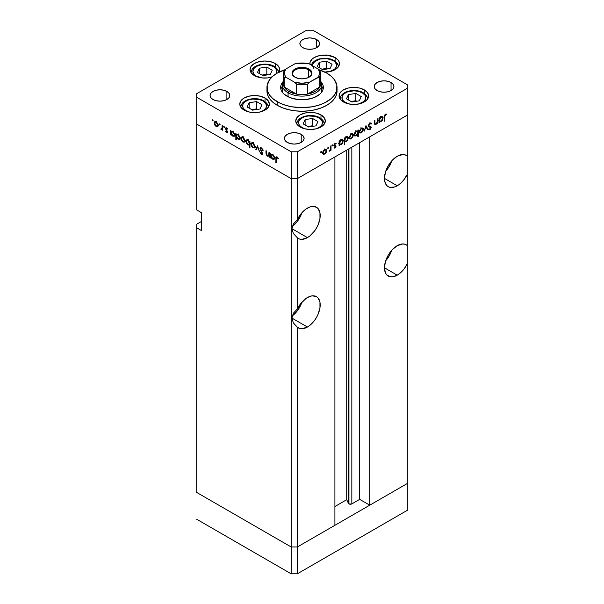 <?xml version="1.0" encoding="UTF-8"?>
<svg xmlns="http://www.w3.org/2000/svg" width="604" height="604" viewBox="0 0 604 604"><rect width="100%" height="100%" fill="white"/><g stroke="black" fill="none" stroke-linecap="round" stroke-linejoin="round"><path stroke-width="0.91" d="M407.307 483.502L297.357 546.975L291.158 546.975L196.693 492.441L196.693 224.212L201.343 221.532L196.693 224.212L196.693 492.441L291.158 546.975L196.693 492.441L291.158 546.975L291.158 573.8L196.693 519.259L291.158 573.8L291.158 178.618L196.693 124.077L196.693 209.913L196.693 124.077L291.158 178.618L196.693 124.077L291.158 178.618L291.158 546.975L297.357 546.975L291.158 546.975L297.357 546.975L297.357 573.8L291.158 573.8L297.357 573.8L297.357 327.179L299.38 328.387L301.819 328.772L307.421 327.036L291.936 318.089L293.325 313.287L297.357 309.006L297.357 237.772L299.38 238.98L301.819 239.365L307.421 237.629L291.936 228.682L293.325 223.88L297.357 219.599L297.357 178.618L291.158 178.618L291.158 151.793L196.693 97.252L196.693 124.077L196.693 97.252L291.158 151.793L297.357 151.793L297.357 178.618L334.91 156.934L297.357 178.618L291.158 178.618L297.357 178.618L407.307 115.138L407.307 174.292A18.067 10.434 -60 0 1 397.236 185.768L384.461 178.391L384.71 181.132L386.613 185.345L388.206 186.666L390.139 187.383L394.744 186.923L398.685 184.839L401.501 182.461L404.099 179.501L407.307 174.292L407.307 263.699A18.067 10.434 -60 0 1 397.236 275.175L384.461 267.798L385.435 272.887L386.613 274.752L390.139 276.791L392.351 276.874L397.236 275.175L400.112 273.144L404.099 268.908L407.307 263.699L407.307 483.502L297.357 546.975L297.357 327.179L293.325 322.898L291.936 318.089L307.421 327.036L309.912 325.314L314.518 320.452L316.451 317.5L318.044 314.344L319.954 307.927L319.954 302.166L318.044 297.953L316.451 296.632A18.067 10.434 -60 0 1 319.222 311.113A18.067 10.434 -60 0 1 307.421 327.036A18.067 10.434 -60 0 1 298.384 327.927A18.067 10.434 -60 0 1 297.357 327.179L293.325 322.898L291.936 318.089L293.325 313.287L297.357 309.006L297.357 237.772L293.325 233.491L291.936 228.682L307.421 237.629L309.912 235.9L314.518 231.038L316.451 228.086L318.044 224.937L319.954 218.52L319.954 212.759L318.044 208.546L316.451 207.225A18.067 10.434 -60 0 1 319.222 221.706A18.067 10.434 -60 0 1 307.421 237.629A18.067 10.434 -60 0 1 298.384 238.52A18.067 10.434 -60 0 1 297.357 237.772L293.325 233.491L291.936 228.682L293.325 223.88L297.357 219.599L297.357 178.618L407.307 115.138L369.754 136.821L407.307 115.138L407.307 88.312L297.357 151.793L407.307 88.312L407.307 84.741L312.842 30.2L407.307 84.741L407.307 156.119L405.276 154.911L402.838 154.526L397.236 156.262A18.067 10.434 -60 0 1 406.273 155.371A18.067 10.434 -60 0 1 407.307 156.119L407.307 245.526L405.276 244.318L402.838 243.933L397.236 245.669A18.067 10.434 -60 0 1 406.273 244.779A18.067 10.434 -60 0 1 407.307 245.526L407.307 510.32L297.357 573.8L407.307 510.32L407.307 483.502L369.754 505.178L369.754 136.821L369.754 505.178L359.682 499.372L351.528 504.046L348.946 503.895L348.946 148.826L348.946 503.895L348.417 503.366A2.046 1.178 0 0 0 348.946 503.895A2.046 1.178 0 0 0 351.838 503.895L351.838 147.157L351.838 503.895L359.682 499.372L359.682 142.627L359.682 499.372L369.754 505.178L407.307 483.502M385.707 171.317A18.067 10.434 120 0 0 391.732 160.883L389.24 166.394L385.707 171.317M385.707 260.724A18.067 10.434 120 0 0 391.732 250.29L389.24 255.809L385.707 260.724M292.193 316.005A18.067 10.434 120 0 0 301.917 302.151L297.485 310.615L292.193 316.005M307.421 297.53A18.067 10.434 -60 0 1 316.451 296.632L312.306 295.832L309.912 296.375L305.971 298.459L300.558 303.797L297.357 309.006A18.067 10.434 -60 0 1 307.421 297.53M292.193 226.598A18.067 10.434 120 0 0 301.917 212.736L297.485 221.207L292.193 226.598M307.421 208.123A18.067 10.434 -60 0 1 316.451 207.225L312.306 206.425L309.912 206.968L305.971 209.052L301.819 212.842L297.357 219.599A18.067 10.434 -60 0 1 307.421 208.123M348.417 149.135L348.417 503.366L346.719 499.704L334.91 506.522L346.719 499.704L346.719 150.117L346.719 499.704L348.417 503.366L348.417 149.135M397.236 245.669L392.351 249.618L388.206 255.213L385.435 261.592L384.461 267.798L397.236 275.175A18.067 10.434 -60 0 1 388.206 276.073A18.067 10.434 -60 0 1 385.435 261.592A18.067 10.434 -60 0 1 397.236 245.669M397.236 156.262L392.351 160.211L388.206 165.798L385.435 172.185L384.461 178.391L397.236 185.768A18.067 10.434 -60 0 1 388.206 186.666A18.067 10.434 -60 0 1 385.435 172.185A18.067 10.434 -60 0 1 397.236 156.262M359.848 133.023L361.358 132.91L360.747 132.555L362.468 131.166L362.808 128.999L363.404 129.347L362.226 128.524L361.358 128.735L360.248 129.883L359.795 131.423L359.35 131.174L359.795 131.423L361.358 128.735L360.913 128.478L362.468 128.607L362.921 129.618L361.358 132.344L360.256 132.45L359.795 131.423L360.052 132.284L361.358 132.91L359.848 133.023L359.463 130.713L361.358 128.176L362.143 127.882L363.253 128.524L362.868 131.279L361.358 132.91L362.868 131.279L362.513 131.076L362.868 131.279L363.404 129.347L362.785 127.995L361.358 128.176L359.304 131.71L359.931 133.069M334.91 525.299L297.357 546.975L334.91 525.299L334.91 156.934L334.91 525.299M201.343 230.471L196.693 227.791L201.343 230.471L201.343 212.593L201.343 230.471M196.693 209.913L201.343 212.593L196.693 209.913M319.81 80.717A18.618 10.751 180 0 1 319.81 86.976A18.618 10.751 180 0 1 307.421 94.126A18.618 10.751 180 0 1 296.579 94.126A18.618 10.751 180 0 1 288.84 91.446L288.063 92.782A19.713 11.378 180 0 1 282.287 84.741L282.43 92.352A19.713 11.378 180 0 1 282.287 91L282.672 88.773M286.9 96.134A21.351 12.329 180 0 1 280.649 87.421A21.351 12.329 180 0 1 282.921 81.887L281.056 85.013L280.649 87.421L281.056 89.822L282.272 92.14L284.242 94.269L290.139 97.674L297.832 99.509L306.168 99.509L313.861 97.674L319.758 94.269L321.728 92.14L322.944 89.822L323.351 87.421A21.351 12.329 180 0 1 310.169 98.807A21.351 12.329 180 0 1 286.9 96.134M277.221 105.3A35.04 20.234 0 0 0 315.409 109.686A35.04 20.234 0 0 0 337.04 91L336.368 94.941L334.374 98.739L331.135 102.235L326.779 105.3L321.464 107.814L315.409 109.686L308.833 110.842L302 111.227L295.167 110.842L288.591 109.686L282.536 107.814L277.221 105.3L272.865 102.235L269.626 98.739L267.632 94.941L266.96 91A35.04 20.234 0 0 0 277.221 105.3L277.221 101.729L277.221 105.3M319.123 69.77A35.04 20.234 180 0 1 326.779 73.114A35.04 20.234 180 0 1 337.04 87.421A35.04 20.234 180 0 1 315.409 106.108A35.04 20.234 180 0 1 277.221 101.729A35.04 20.234 180 0 1 266.96 87.421A35.04 20.234 180 0 1 284.877 69.77M364.318 89.89L364.318 93.492L364.318 89.89L367.519 92.654L368.644 95.923L367.519 99.192L364.318 101.955L359.523 103.805L353.861 104.454L348.206 103.805L343.412 101.955A14.783 8.532 180 0 1 339.078 95.923A14.783 8.532 180 0 1 348.206 88.041A14.783 8.532 180 0 1 364.318 89.89A14.783 8.532 180 0 1 368.644 95.923A14.783 8.532 180 0 1 359.523 103.805A14.783 8.532 180 0 1 343.412 101.955L340.203 99.192L339.078 95.923L340.203 92.654L343.412 89.89L348.206 88.041L353.861 87.384L359.523 88.041L364.318 89.89M320.981 114.903L320.981 118.512L320.981 114.903L324.189 117.674L325.314 120.943L324.189 124.205L320.981 126.976L316.186 128.826L310.531 129.475L304.877 128.826L300.075 126.976A14.783 8.532 180 0 1 295.749 120.943A14.783 8.532 180 0 1 304.877 113.054A14.783 8.532 180 0 1 320.981 114.903A14.783 8.532 180 0 1 325.314 120.943A14.783 8.532 180 0 1 316.186 128.826A14.783 8.532 180 0 1 300.075 126.976L296.874 124.205L295.749 120.943L296.874 117.674L300.075 114.903L304.877 113.054L310.531 112.404L316.186 113.054L320.981 114.903M265.02 98.037L265.02 101.646L265.02 98.037L268.229 100.808L269.354 104.077L268.229 107.338L265.02 110.109L260.226 111.959L254.571 112.608L248.916 111.959L244.114 110.109A14.783 8.532 180 0 1 239.788 104.077A14.783 8.532 180 0 1 248.916 96.187A14.783 8.532 180 0 1 265.02 98.037A14.783 8.532 180 0 1 269.354 104.077A14.783 8.532 180 0 1 260.226 111.959A14.783 8.532 180 0 1 244.114 110.109L240.913 107.338L239.788 104.077L240.913 100.808L244.114 98.037L248.916 96.187L254.571 95.538L260.226 96.187L265.02 98.037M278.867 72.223A14.783 8.532 180 0 0 279.614 69.535A14.783 8.532 180 0 0 275.288 63.503L270.494 61.653L264.831 61.004L259.176 61.653L254.382 63.503L251.173 66.274L250.048 69.535L251.173 72.805L254.382 75.575A14.783 8.532 180 0 0 271.943 77.025L267.715 77.908L261.947 77.908L254.382 75.575A14.783 8.532 180 0 1 250.048 69.535A14.783 8.532 180 0 1 259.176 61.653A14.783 8.532 180 0 1 275.288 63.503L275.288 67.112L275.288 63.503L277.123 64.794L279.335 67.874L279.335 71.204L278.489 72.805M324.975 72.148A14.783 8.532 180 0 0 339.433 63.616A14.783 8.532 180 0 0 335.107 57.576L327.534 55.243L318.995 55.727L314.201 57.576L312.359 58.875L310.154 61.948L309.912 64.273A14.783 8.532 180 0 1 309.867 63.616A14.783 8.532 180 0 1 318.995 55.727A14.783 8.532 180 0 1 335.107 57.576L335.107 61.185L335.107 57.576L338.308 60.347L339.154 61.948L339.154 65.277L338.308 66.878L336.941 68.358L332.864 70.713L324.65 72.148M226.893 91.446L226.893 99.494L223.699 100.725L219.924 101.155L216.157 100.725L212.955 99.494A9.853 5.693 180 0 1 210.071 95.47A9.853 5.693 180 0 1 216.157 90.207A9.853 5.693 180 0 1 226.893 91.446L229.029 93.288L229.777 95.47L229.029 97.644L226.893 99.494L226.893 91.446A9.853 5.693 180 0 1 229.777 95.47A9.853 5.693 180 0 1 223.699 100.725A9.853 5.693 180 0 1 212.955 99.494L210.819 97.644L210.071 95.47L210.819 93.288L212.955 91.446L216.157 90.207L219.924 89.777L223.699 90.207L226.893 91.446M391.045 82.506L391.045 90.547L387.844 91.785L384.076 92.216L380.301 91.785L377.107 90.547A9.853 5.693 180 0 1 374.223 86.523A9.853 5.693 180 0 1 380.301 81.268A9.853 5.693 180 0 1 391.045 82.506L393.181 84.349L393.929 86.523L393.181 88.705L391.045 90.547L391.045 82.506A9.853 5.693 180 0 1 393.929 86.523A9.853 5.693 180 0 1 387.844 91.785A9.853 5.693 180 0 1 377.107 90.547L374.971 88.705L374.223 86.523L374.971 84.349L377.107 82.506L380.301 81.268L384.076 80.838L387.844 81.268L391.045 82.506M301.222 134.36L301.222 142.408L298.029 143.639L294.254 144.069L290.486 143.639L287.285 142.408A9.853 5.693 180 0 1 284.401 138.384A9.853 5.693 180 0 1 290.486 133.129A9.853 5.693 180 0 1 301.222 134.36L303.359 136.202L304.114 138.384L303.359 140.558L301.222 142.408L301.222 134.36A9.853 5.693 180 0 1 304.114 138.384A9.853 5.693 180 0 1 298.029 143.639A9.853 5.693 180 0 1 287.285 142.408L285.148 140.558L284.401 138.384L285.148 136.202L287.285 134.36L290.486 133.129L294.254 132.691L298.029 133.129L301.222 134.36M316.715 39.585L316.715 47.633L313.514 48.871L309.746 49.301L305.971 48.871L302.778 47.633A9.853 5.693 180 0 1 299.886 43.609A9.853 5.693 180 0 1 305.971 38.354A9.853 5.693 180 0 1 316.715 39.585L318.852 41.434L319.599 43.609L318.852 45.791L316.715 47.633L316.715 39.585A9.853 5.693 180 0 1 319.599 43.609A9.853 5.693 180 0 1 313.514 48.871A9.853 5.693 180 0 1 302.778 47.633L300.641 45.791L299.886 43.609L300.641 41.434L302.778 39.585L305.971 38.354L309.746 37.924L313.514 38.354L316.715 39.585M268.901 155.236L267.549 155.666L266.53 154.179L266.47 150.955L265.987 150.668L265.987 153.008L266.47 152.721L265.987 153.008L267.466 156.179L269.459 155.862L268.976 156.142L269.459 157.251L269.459 152.676L268.976 152.397L269.459 152.676L269.459 157.251L268.976 156.142L267.066 155.892L266.062 154.073L265.987 150.668L266.47 150.955L267.036 155.251L268.123 155.855L268.825 155.439L268.976 152.397L268.546 155.741L270.094 154.85M260.498 149.045L262.045 148.312L261.555 148.599L263.208 150.275L261.555 147.95L260.445 147.837L260.007 148.75L261.472 147.905L260.014 148.584L260.483 147.814L261.26 147.814L262.921 149.581L263.208 150.275L262.748 150.328L261.555 148.599L260.83 148.456L260.498 149.045L262.68 152.986L262.634 154.526L261.298 154.367L260.082 152.623L260.52 152.487L261.721 153.975L262.37 153.567L260.007 148.75L262.37 153.567L261.577 153.899L260.52 152.487L260.082 152.623L261.524 154.511L262.498 154.632L262.861 153.824L260.498 149.045L261.615 147.988M257.576 145.813L259.456 151.476L257.614 147.082L256.3 149.649L255.771 149.347L257.576 145.813L255.771 149.347L256.3 149.649L257.614 147.082L259.456 151.476L257.576 145.813M255.009 146.606L254.148 148.063L252.132 147.142L251.045 145.194L251.249 143.118L251.981 142.763L253.159 143.193L254.858 145.609L255.009 146.606L252.955 143.065L251.528 142.891L250.909 144.235L251.453 146.176L252.955 147.799L254.465 147.912L255.009 146.606M244.93 140.785L244.076 142.242L242.461 141.698L240.966 139.373L241.17 137.304L242.876 137.251L244.59 139.275L244.93 140.785L242.876 137.251L241.449 137.078L240.83 138.422L241.373 140.362L242.876 141.985L244.386 142.099L244.93 140.785M231.173 134.299L231.173 135.145L230.683 134.866L230.683 130.29L231.173 131.362L232.329 131.211L233.582 132.057L234.82 134.511L234.239 136.308L232.087 135.628L231.173 134.299L232.774 136.149L234.269 136.293L234.858 134.994L232.789 131.423L231.173 131.362L230.683 130.29L230.683 134.866L231.173 135.145L231.173 134.299M212.653 119.796L212.97 120.876L212.238 120.279L212.653 119.796L212.2 120.06L212.653 120.845L213.106 120.581L212.653 120.845L213.106 120.581L212.653 119.796L212.2 120.06M218.248 125.383L217.387 126.84L215.371 125.919L214.284 123.971L214.488 121.895L215.22 121.54L216.398 121.97L218.097 124.386L218.248 125.383L216.194 121.842L214.767 121.668L214.148 123.02L214.692 124.953L216.194 126.576L217.704 126.689L218.248 125.383M219.675 123.85L219.992 124.93L219.252 124.333L219.675 123.85L219.222 124.114L219.675 124.892L220.12 124.635L219.675 124.892L220.12 124.635L219.675 123.85L219.222 124.114M222.136 125.353L222.627 125.64L222.627 130.207L222.136 129.256L221.472 129.566L220.747 129.052L222.008 128.561L222.136 125.353L222.053 128.41L220.747 129.052L222.136 129.256L222.627 130.207L222.627 125.64L222.136 125.353M224.046 126.379L224.371 127.452L223.631 126.855L224.046 126.379L223.601 126.636L224.046 127.421L224.499 127.157L224.046 127.421L224.499 127.157L224.046 126.379L223.601 126.636M226.628 132.601L227.625 131.982L226.825 132.699L225.617 131.362L227.134 131.831L225.586 128.962L225.624 128.101L226.258 127.746L227.836 129.188L226.47 128.388L226.032 128.75L227.625 131.982L226.032 128.818L226.727 128.486L227.836 129.188L226.704 127.912L225.541 128.561L227.142 131.717L226.628 132.042L225.617 131.362L226.628 132.601L227.625 132.027L226.628 132.601L227.323 132.684M236.315 137.229L236.315 139.962L235.824 139.675L235.824 133.257L236.315 134.33L237.47 134.179L238.723 135.024L239.962 137.478L239.841 138.784L239.063 139.396L237.01 138.346L236.315 137.229L237.916 139.116L239.411 139.267L239.999 137.969L237.931 134.39L236.315 134.33L235.824 133.257L235.824 139.675L236.315 139.962L236.315 137.229M249.444 141.97L249.444 141.125L249.935 141.404L249.935 147.821L249.444 147.542L249.444 144.869L248.297 145.051L247.036 144.213L245.775 141.51L246.009 140.294L246.832 139.826L249.135 141.389L247.844 140.12L246.357 139.969L245.768 141.276L247.829 144.847L249.444 144.869L249.444 147.542L249.935 147.821L249.935 141.404L249.444 141.125L249.444 141.97L249.935 141.691L249.444 141.97M271.06 157.327L271.06 158.173L270.569 157.893L270.569 153.318L271.06 154.39L272.215 154.239L273.469 155.085L274.707 157.538L274.125 159.343L271.974 158.656L271.06 157.327L272.661 159.177L274.148 159.32L274.744 158.022L272.676 154.45L271.06 154.39L270.569 153.318L270.569 157.893L271.06 158.173L271.06 157.327M277.093 157.561L276.368 157.984L276.338 162.906L275.854 162.627L275.922 157.312L276.949 156.851L278.421 158.414L278.134 158.731L277.093 157.561L278.134 158.731L278.421 158.414L277.115 156.934L276.232 156.814L275.854 162.627L276.338 162.906L276.338 158.746L277.576 157.282L276.594 157.516L277.342 157.085M377.372 119.003L377.862 118.724L377.862 123.299L377.372 123.578L377.372 122.755L376.088 124.386L374.85 124.658L374.389 120.732L374.873 120.453L374.978 123.775L375.952 123.918L377.266 122.076L377.372 119.003L377.296 121.933L375.952 123.918L374.933 123.609L374.873 120.453L374.389 120.732L374.389 123.065L374.835 124.65L375.869 124.53L377.372 122.755L377.372 123.578L377.862 123.299L377.862 118.724L377.372 119.003M368.523 125.481L371.256 127.497L370.954 126.719L368.417 125.557L369.089 125.942L368.47 125.194L368.901 125.443L369.958 123.767L369.474 123.488L371.15 124.122L371.603 123.541L369.958 123.125L368.41 125.715L368.712 124.545L370.358 122.952L371.603 123.541L371.15 124.122L369.958 123.767L368.984 124.953L369.089 125.942L371.241 127.248L370.056 129.641L368.478 129.498L368.923 128.863L370.267 128.841L370.75 127.587L368.833 126.644L368.41 125.715L368.961 126.727L370.773 127.799L369.98 129.052L368.923 128.863L368.478 129.498L368.863 129.807M365.979 125.587L367.851 129.075L367.33 129.377L366.016 126.81L364.174 131.204L365.979 125.587L364.174 131.204L366.016 126.81L367.33 129.377L367.851 129.075L365.979 125.587M349.776 138.837L351.279 138.724L350.667 138.376L351.279 138.724L352.789 137.093L353.332 135.16L352.728 134.813L353.325 135.387L352.638 137.357L350.456 139.018L349.542 138.618L349.233 137.531L350.494 134.609L351.679 133.794L352.736 133.824L353.332 135.16L352.713 133.816L351.279 133.99L349.233 137.531L349.852 138.89M339.576 144.56L341.177 144.56L340.596 144.22L341.177 144.56L343.253 141.004L342.634 140.641L343.253 141.004L342.657 139.667L341.192 139.818L339.576 141.623L339.086 141.344L339.576 141.623L339.576 140.83L339.086 141.109L339.086 145.685L339.576 145.405L339.086 144.273L339.576 144.56L339.086 145.685L339.086 141.109L339.576 140.83L339.576 141.623L341.985 139.532L343.223 140.558L342.325 143.51L340.943 144.681L339.803 144.741M321.124 151.4L321.547 151.883L320.807 152.48L320.951 151.544L320.671 152.185L321.124 152.442L321.577 151.664L321.124 151.4L321.577 151.664M323.163 154.209L324.665 154.088L324.054 153.741L324.665 154.088L326.175 152.465L326.719 150.524L326.115 150.177L326.719 150.524L326.583 151.476L325.088 153.801L323.472 154.352L322.619 152.895L323.216 150.872L324.665 149.354L326.122 149.196L326.719 150.524L326.1 149.18L324.665 149.354L322.619 152.895L323.238 154.254M328.146 147.346L328.561 147.829L327.821 148.425L327.972 147.489L327.693 148.131L328.146 148.395L328.591 147.61L328.146 147.346L328.591 147.61M330.539 146.047L331.03 145.768L331.03 150.336L330.539 150.623L330.539 149.943L329.15 151.347L330.411 149.399L330.539 146.047L330.456 149.203L329.15 151.347L330.539 149.943L330.539 150.623L331.03 150.336L331.03 145.768L330.539 146.047M332.449 144.862L332.872 145.345L332.132 145.934L332.276 144.998L331.996 145.647L332.449 145.904L332.902 145.126L332.449 144.862L332.902 145.126M334.299 144.839L336.028 146.327L335.326 147.889L334.012 148.04L335.545 146.636L334.133 145.919L333.967 145.051L334.88 143.48L336.134 143.216L334.427 145.013L336.028 146.327L334.427 145.013L336.126 143.216M344.718 141.547L346.318 141.593L345.737 141.253L346.318 141.593L348.395 138.037L347.776 137.674L348.395 138.037L347.798 136.7L346.334 136.844L344.718 138.656L344.227 138.369L344.718 138.656L344.718 137.863L344.227 138.142L344.227 144.56L344.718 144.28L344.718 141.547L344.227 141.268L344.718 141.547L344.718 144.28L344.227 144.56L344.227 138.142L344.718 137.863L344.718 138.656L347.126 136.564L348.365 137.591L347.466 140.536L346.084 141.713L344.959 141.744M357.847 131.128L356.247 131.121L354.163 134.684L354.767 136.013L356.232 135.862L355.62 135.515L356.232 135.862L357.538 133.846L357.847 136.7L358.338 136.413L357.847 136.134L358.338 136.413L358.338 129.996L357.847 131.128L357.372 130.849L357.847 131.128L358.338 129.996L358.338 136.413L357.847 136.7L357.847 134.02L356.232 135.862L354.51 135.809L354.178 134.443L354.782 132.653L356.247 131.121L357.621 130.947M379.455 121.532L381.064 121.532L380.482 121.193L381.064 121.532L383.14 117.976L382.521 117.614L383.14 117.976L382.543 116.64L381.079 116.791L379.455 118.595L378.972 118.308L379.455 118.595L379.455 117.803L378.972 118.082L378.972 122.657L379.455 122.378L378.972 121.245L379.455 121.532L378.972 122.657L378.972 118.082L379.455 117.803L379.455 118.595L381.871 116.504L383.11 117.531L382.211 120.475L380.83 121.653L379.69 121.714M385.488 114.798L384.786 115.915L384.74 121.011L384.257 121.291L384.431 115.477L385.518 114.141L386.824 114.111L386.537 114.76L385.488 114.798L386.537 114.76L386.824 114.111L385.518 114.141L384.257 117.063L384.257 121.291L384.74 121.011L384.74 116.851L384.265 116.572L384.74 116.851L385.488 114.798L385.02 114.526L385.488 114.798M196.693 93.68L306.643 30.2L196.693 93.68L196.693 97.252L196.693 93.68M312.842 30.2L306.643 30.2L312.842 30.2M297.357 151.793L291.158 151.793L291.158 178.618L297.357 178.618L297.357 151.793M285.481 69.581L277.221 73.114L272.865 76.18L269.626 79.675L267.127 85.436L267.632 91.37L269.626 95.16L272.865 98.663L279.773 103.058L285.481 105.262L291.83 106.78L302 107.648L312.17 106.78L318.519 105.262L324.227 103.058L331.135 98.663L334.374 95.16L336.368 91.37L336.873 85.436L334.374 79.675L331.135 76.18L326.779 73.114L318.519 69.581M321.079 81.887L322.944 85.013L323.351 87.421A21.351 12.329 180 0 0 321.079 81.887M323.125 89.211A21.351 12.329 0 0 0 321.577 86.07M322.944 88.592L321.728 86.281M282.272 86.281L281.056 88.592M321.328 88.773L321.57 92.352A19.713 11.378 180 0 0 321.713 91L321.713 84.741A19.713 11.378 180 0 1 309.542 95.251A19.713 11.378 180 0 1 288.063 92.782A19.713 11.378 0 0 0 312.472 94.375A19.713 11.378 0 0 0 320.618 80.996A19.713 11.378 180 0 1 321.713 84.741M320.671 152.185L321.124 152.442M322.294 153.484L323.117 153.197M324.665 153.529L323.563 153.627L322.664 152.351L323.102 152.638L324.665 149.92L324.22 149.656L325.775 149.784L326.228 150.804L324.975 153.318L326.205 151.174L325.541 149.701L324.069 150.388L323.132 152.238L323.457 153.552L324.665 153.529M327.693 148.131L328.146 148.395M330.539 150.056L331.03 150.336L330.539 150.056M331.996 145.647L332.449 145.904M336.239 143.291L335.107 143.329L333.944 145.322L335.545 146.636L334.125 148.108M334.012 148.04L335.031 148.108L334.238 147.648L335.031 148.108L336.028 146.327L334.457 145.738M335.031 147.55L334.457 147.542M335.28 146.221L333.952 145.458M334.133 145.919L335.409 146.296M335.129 143.873L335.915 143.903M334.02 144.779L334.427 145.013L334.02 144.779M333.967 145.028L334.601 145.398M335.847 145.73L334.563 145.375M334.442 145.806L334.473 145.254M339.576 145.405L339.086 145.126L339.576 145.405M341.705 140.105L341.554 139.282M341.169 144.001L340.022 144.13L339.086 142.823L339.576 143.11L341.177 140.385L340.731 140.136L342.302 140.271L342.77 141.276L341.479 143.79L342.74 141.653L342.053 140.181L340.565 140.868L339.69 142.34L339.863 144.009L341.169 144.001M344.718 144.28L344.227 144.001L344.718 144.28M346.847 137.138L346.696 136.308M346.311 141.034L345.163 141.162L344.227 139.856L344.718 140.136L346.318 137.418L345.873 137.161L347.443 137.297L347.912 138.308L346.62 140.823L347.881 138.686L347.194 137.214L345.707 137.901L344.831 139.373L345.005 141.034L346.311 141.034M348.908 138.12L349.731 137.833M351.279 138.165L350.177 138.263L349.278 136.987L349.716 137.274L351.279 134.549L350.833 134.292L352.389 134.42L352.842 135.439L351.588 137.954L352.819 135.809L352.155 134.337L350.682 135.024L349.746 136.874L350.071 138.188L351.279 138.165M353.891 135.258L354.684 134.971M356.254 131.68L357.402 131.559L357.847 132.57L356.247 135.296L355.122 135.417L354.208 134.148L354.654 134.405L356.254 131.68L355.809 131.423L356.254 131.68L354.661 134.216L355.363 135.5L356.654 135.002L357.734 133.341L357.583 131.702L356.254 131.68M358.98 132.306L359.81 132.012M366.885 128.516L367.851 129.075L366.885 128.516M371.603 123.541L371.105 123.012M369.203 122.838L371.15 124.122M368.417 125.587L369.089 125.942M368.478 129.498L369.927 129.724L368.78 129.067L369.927 129.724L371.256 127.497L369.701 126.787M369.98 129.052L368.923 128.863M369.225 126.908L370.773 127.799M370.418 127.202L368.938 126.349M368.576 126.357L369.686 126.999L368.576 126.357M369.686 126.908L369.633 126.138M377.372 123.02L377.862 123.299L377.372 123.02M374.412 123.692L375.869 124.53L374.412 123.692M374.389 122.318L374.873 122.604L374.389 122.318M374.389 123.299L374.933 123.609L374.389 123.299M374.404 123.586L375.19 124.047L374.933 123.609M379.455 122.378L378.972 122.091L379.455 122.378M378.821 120.913L379.516 120.634M381.592 117.078L381.441 116.255M381.056 120.974L379.908 121.102L378.972 119.796L379.455 120.075L381.056 117.357L380.618 117.1L382.181 117.236L382.657 118.248L381.366 120.762L382.626 118.626L381.939 117.153L380.747 117.569L379.576 119.313L379.75 120.981L381.056 120.974M384.257 120.732L384.74 121.011L384.257 120.732M385.495 114.156L386.537 114.76L385.495 114.156M385.239 114.337L385.843 114.684L385.239 114.337M212.653 120.845L213.106 120.581M216.798 126.228L216.194 126.576L217.304 126.115L216.194 126.017L214.631 123.292L215.084 122.28L216.64 122.151L216.194 122.408L217.757 125.096L218.203 124.847L217.304 126.123L217.757 125.27L217.304 123.556L216.043 122.325L214.896 122.438L214.986 124.65L216.798 126.228M214.752 122.665L214.148 123.02L214.752 122.665M217.742 125.685L218.572 125.972M215.847 121.306L215.696 122.121M219.675 124.892L220.12 124.635M222.627 129.649L222.136 129.928L222.627 129.649M222.627 128.977L222.136 129.256L222.627 128.977M221.17 129.452L222.627 128.614L221.17 129.452L222.136 129.256M221.124 128.833L220.747 129.052L221.124 128.833M222.053 128.41L221.268 128.946M222.627 126.613L222.136 126.893L222.627 126.613M224.046 127.421L224.499 127.157M227.142 131.717L226.628 132.042M226.817 130.215L226.44 130.426L226.817 130.215M226.704 127.912L225.881 127.814L225.541 128.561L226.689 127.905M227.149 128.244L226.727 128.486L227.149 128.244M226.032 128.818L226.727 128.486M231.173 134.586L230.683 134.866L231.173 134.586M233.371 135.802L232.774 136.149L233.891 135.719L232.767 135.583L231.173 132.85L231.604 131.846L233.219 131.717L232.774 131.974L234.367 134.707L234.813 134.458L233.907 135.711L234.329 134.277L233.378 132.465L231.883 131.755L231.173 132.85L231.876 134.783L233.378 135.802M234.322 135.258L235.115 135.545M236.315 139.396L235.824 139.675L236.315 139.396M238.512 138.777L237.916 139.116L239.033 138.686L237.908 138.55L236.315 135.817L236.745 134.813L238.361 134.684L237.916 134.949L239.509 137.682L239.954 137.425L239.048 138.678L239.471 137.251L238.52 135.432L237.025 134.722L236.315 135.817L237.017 137.75L238.52 138.777M243.48 141.638L242.876 141.985L243.986 141.525L242.883 141.427L241.321 138.701L241.774 137.682L243.329 137.553L242.883 137.81L244.446 140.505L244.884 140.249L243.986 141.525L244.416 140.136L243.48 138.286L242.008 137.599L240.83 138.422L241.434 138.074L241.774 140.249L243.48 141.638M244.424 141.087L245.254 141.381M242.529 136.708L242.378 137.531M249.935 147.263L249.444 147.542L249.935 147.263M249.935 144.583L249.444 144.869L249.935 144.583M248.418 144.507L247.829 144.847L248.418 144.507M246.387 140.913L245.768 141.276L246.387 140.913M247.466 139.554L247.315 140.377M247.851 140.679L249.444 143.42L249.935 143.14L249.014 144.416L247.844 144.288L246.251 141.555L246.711 140.558L248.297 140.422L246.726 140.543L246.281 141.925L247.24 143.805L248.727 144.507L249.422 143.042L247.851 140.679M253.559 147.452L252.955 147.799L254.065 147.338L252.955 147.24L251.392 144.515L251.845 143.503L253.401 143.375L252.955 143.631L254.518 146.319L254.963 146.07L254.058 147.346L254.495 145.957L253.559 144.107L252.087 143.412L250.909 144.235L251.513 143.888L251.853 146.062L253.559 147.452M254.503 146.908L255.333 147.195M252.608 142.521L252.457 143.344M256.738 148.788L255.771 149.347L256.738 148.788M262.853 153.741L261.524 154.511L262.853 153.741M262.37 153.567L261.577 153.899M269.459 153.771L268.976 154.05L269.459 153.771M269.452 155.485L269.867 155.545M271.06 157.614L270.569 157.893L271.06 157.614M273.257 158.829L274.699 157.485L273.793 158.739L272.653 158.61L271.06 155.877L271.49 154.873L273.106 154.745L272.661 155.002L274.254 157.735L274.088 156.851L272.97 155.213L271.521 154.858L271.068 155.704L271.347 157.108L273.257 158.829M276.338 162.348L275.854 162.627L276.338 162.348M276.36 158.105L275.854 158.399L276.36 158.105M277.87 157.606L277.447 157.855L277.87 157.606M375.688 83.813L374.827 84.545M326.59 54.994L326.598 55.372M312.751 65.912L312.947 64.054L314.729 61.57L320.082 59.033L326.983 58.641L333.091 60.528A1.752 1.012 -60 0 1 333.967 60.445A1.752 1.012 120 0 0 333.091 60.528A11.937 6.893 180 0 1 329.875 71.597M334.329 61.246A13.688 7.905 180 0 1 338.338 66.833A13.688 7.905 180 0 1 338.338 66.84L338.338 66.833C338.55 64.696 337.092 62.567 333.967 60.445A1.752 1.012 -60 0 1 334.329 61.246M313.899 68.395A11.937 6.893 180 0 1 317.742 59.781A11.937 6.893 180 0 1 333.091 60.528L334.578 61.57L336.36 64.054L336.36 66.75L334.578 69.234L329.218 71.77M332.057 64.258L326.636 61.125L319.229 62.272L317.251 66.546L322.664 69.679L330.071 68.531L332.057 64.258L330.071 68.531L322.664 69.679L317.251 66.546L319.229 62.272L319.229 67.693L319.229 62.272L326.636 61.125L326.636 68.426L321.796 69.173L326.636 68.426L326.636 61.125L332.057 64.258M327.511 68.924L326.636 68.426L327.511 68.924M250.003 112.231L246.13 110.736L243.54 108.501L242.861 107.21L242.861 104.515L244.65 102.031L247.942 100.136L252.246 99.101L259.139 99.494L263.012 100.989A1.752 1.012 -60 0 1 263.888 100.906A1.752 1.012 120 0 0 263.012 100.989A11.937 6.893 180 0 1 259.796 112.057M264.25 101.706A13.688 7.905 180 0 1 268.259 107.293A13.688 7.905 180 0 1 268.259 107.301C268.463 105.156 267.006 103.027 263.888 100.906A1.752 1.012 -60 0 1 264.25 101.706M240.883 107.301A13.688 7.905 180 0 1 240.883 107.293L240.883 107.301C240.951 99.056 256.187 96.255 263.888 100.906M246.13 110.736A11.937 6.893 180 0 1 246.13 100.989A11.937 6.893 180 0 1 263.012 100.989L265.601 103.224L266.507 105.866L266.273 107.21L265.601 108.501L263.012 110.736L259.139 112.231M261.977 104.718L256.557 101.585L249.15 102.733L247.164 107.006L252.585 110.139L259.992 108.992L261.977 104.718L259.992 108.992L252.585 110.139L247.164 107.006L249.15 102.733L249.15 108.154L249.15 102.733L256.557 101.585L256.557 108.886L251.709 109.634L256.557 108.886L256.557 101.585L261.977 104.718M257.425 109.392L256.557 108.886L257.425 109.392M260.264 77.697L256.39 76.202L253.808 73.967L252.895 71.325L253.808 68.69L254.911 67.497L258.202 65.594L262.506 64.568L267.164 64.568L273.272 66.455A1.752 1.012 -60 0 1 274.148 66.365A1.752 1.012 120 0 0 273.272 66.455A11.937 6.893 180 0 1 275.885 73.93M278.519 72.759C278.731 70.623 277.274 68.494 274.148 66.365A1.752 1.012 -60 0 1 274.51 67.172A13.688 7.905 180 0 1 278.512 72.412M251.143 72.759L251.143 72.759C251.219 64.522 266.447 61.721 274.148 66.365M256.39 76.202A11.937 6.893 180 0 1 256.39 66.455A11.937 6.893 180 0 1 273.272 66.455L274.76 67.497L276.541 69.981L276.541 72.669L275.862 73.967M272.261 76.723L269.399 77.697M272.238 70.185L266.817 67.052L259.41 68.199L257.432 72.472L262.853 75.598L270.252 74.458L272.238 70.185L270.252 74.458L262.853 75.598L257.432 72.472L259.41 68.199L259.41 73.62L259.41 68.199L266.817 67.052L266.817 74.345L261.977 75.1L266.817 74.345L266.817 67.052L272.238 70.185M267.693 74.851L266.817 74.345L267.693 74.851M305.964 129.097L302.091 127.603L299.501 125.368L298.821 124.069L298.821 121.381L300.603 118.897L303.903 116.995L308.206 115.968L315.099 116.361L318.972 117.855A1.752 1.012 -60 0 1 319.848 117.772A1.752 1.012 120 0 0 318.972 117.855A11.937 6.893 180 0 1 315.756 128.924M320.211 118.573A13.688 7.905 180 0 1 324.22 124.16A13.688 7.905 180 0 1 324.22 124.167C324.423 122.023 322.966 119.894 319.848 117.772A1.752 1.012 -60 0 1 320.211 118.573M296.843 124.167A13.688 7.905 180 0 1 296.843 124.16L296.843 124.167C296.911 115.923 312.147 113.122 319.848 117.772M302.091 127.603A11.937 6.893 180 0 1 302.091 117.855A11.937 6.893 180 0 1 318.972 117.855L320.452 118.897L322.234 121.381L322.234 124.069L321.554 125.368L318.972 127.603L315.099 129.097M317.938 121.585L312.517 118.452L305.111 119.6L303.125 123.873L308.546 127.006L315.952 125.858L317.938 121.585L315.952 125.858L308.546 127.006L303.125 123.873L305.111 119.6L305.111 125.02L305.111 119.6L312.517 118.452L312.517 125.753L307.67 126.5L312.517 125.753L312.517 118.452L317.938 121.585M313.385 126.251L312.517 125.753L313.385 126.251M349.293 104.077L343.94 101.54L342.158 99.056L342.158 96.368L343.94 93.884L347.232 91.982L353.861 90.819L358.429 91.347L362.302 92.835A1.752 1.012 -60 0 1 363.178 92.752A1.752 1.012 120 0 0 362.302 92.835A11.937 6.893 180 0 1 359.086 103.903M363.54 93.552A13.688 7.905 180 0 1 367.549 99.139A13.688 7.905 180 0 1 367.549 99.147C367.761 97.002 366.303 94.873 363.178 92.752A1.752 1.012 -60 0 1 363.54 93.552M340.173 99.147A13.688 7.905 180 0 1 340.173 99.139L340.173 99.147C340.248 90.91 355.477 88.109 363.178 92.752M345.428 102.582A11.937 6.893 180 0 1 345.428 92.835A11.937 6.893 180 0 1 362.302 92.835L364.892 95.07L365.571 96.368L365.571 99.056L363.789 101.54L358.429 104.077M361.267 96.565L355.847 93.439L348.44 94.579L346.462 98.852L351.883 101.985L359.282 100.838L361.267 96.565L359.282 100.838L351.883 101.985L346.462 98.852L348.44 94.579L348.44 100L348.44 94.579L355.847 93.439L355.847 100.732L351.007 101.48L355.847 100.732L355.847 93.439L361.267 96.565M356.722 101.238L355.847 100.732L356.722 101.238M308.584 69.853A9.309 5.376 0 0 0 295.537 69.785A9.309 5.376 0 0 0 295.197 77.32A9.309 5.376 180 0 1 292.691 73.65A9.309 5.376 180 0 1 298.436 68.69A9.309 5.376 180 0 1 308.584 69.853L308.584 77.433L308.584 69.853A9.309 5.376 180 0 1 311.309 73.65A9.309 5.376 180 0 1 308.803 77.32A9.309 5.376 0 0 0 308.584 69.853L309.044 69.045L308.584 69.853M294.956 77.184L294.956 77.184A9.966 5.753 180 0 1 294.956 69.045A9.966 5.753 180 0 1 309.044 69.045L311.203 70.917L311.966 73.114L311.203 75.319L307.534 77.901L302 78.867L298.187 78.429L294.956 77.184L292.23 74.239L292.23 71.989L293.718 69.921L298.187 67.799L303.94 67.474L309.044 69.045A9.966 5.753 180 0 1 309.044 77.184A9.966 5.753 180 0 1 294.956 77.184M282.287 84.741A19.713 11.378 180 0 1 283.382 80.996A19.713 11.378 0 0 0 288.063 92.782L288.063 96.761L288.063 92.782L288.84 91.446L296.579 94.126L284.19 86.976L286.039 89.377L288.84 91.446A18.618 10.751 180 0 1 284.19 86.976A18.618 10.751 180 0 1 284.19 80.717M319.81 86.976L307.421 94.126L315.16 91.446L317.961 89.377L319.81 86.976L307.421 94.126L307.421 84.288L309.301 82.31L319.516 76.799L319.81 86.976A18.618 10.751 0 0 0 320.618 83.843L320.618 74.013A18.618 10.751 180 0 1 319.81 77.138L319.81 86.976M296.488 63.488L294.699 63.918L286.077 68.901L284.884 70.955L284.476 73.114L284.884 75.273L286.077 77.335L294.699 82.31L296.488 83.941L296.579 94.126L284.19 86.976L284.19 77.138L286.077 77.335L294.699 82.31L302 83.231L309.301 82.31L317.923 77.335L319.116 75.273L319.524 73.114L319.116 70.955L317.923 68.901L309.301 63.918L307.421 63.73M319.712 70.532L317.923 68.901L309.301 63.918L302 62.997L294.699 63.918L286.077 68.901L284.288 70.532M319.81 70.879A18.618 10.751 180 0 1 320.618 74.013A18.618 10.751 0 0 1 319.81 77.138L317.923 77.335A17.524 10.117 180 0 0 317.923 68.901L319.516 70.2M284.325 70.457L283.382 74.013L283.382 83.843A18.618 10.751 0 0 0 284.19 86.976L284.19 77.138A18.618 10.751 180 0 1 283.382 74.013A18.618 10.751 180 0 1 284.19 70.879A18.618 10.751 0 0 0 283.382 74.013A18.618 10.751 0 0 0 284.19 77.138L286.077 77.335A17.524 10.117 180 0 1 286.077 68.901L284.484 70.2M296.579 94.126A18.618 10.751 0 0 0 307.421 94.126L307.421 84.288A18.618 10.751 180 0 1 296.579 84.288L296.579 94.126M295.779 63.435L294.699 63.918A17.524 10.117 180 0 1 309.301 63.918L308.221 63.435M307.421 84.288L309.301 82.31A17.524 10.117 180 0 1 294.699 82.31L296.579 84.288A18.618 10.751 0 0 0 307.421 84.288M337.04 91L337.04 87.421M266.96 91L266.96 87.421M323.563 153.627L322.015 152.737M325.775 149.784L324.227 148.894M335.356 146.259L333.808 145.36M340.022 144.13L338.474 143.239M342.302 140.271L340.747 139.373M345.163 141.162L343.616 140.264M347.443 137.297L345.888 136.406M350.177 138.263L348.629 137.372M352.389 134.42L350.841 133.529M357.402 131.559L355.854 130.66M355.122 135.417L353.574 134.518M360.256 132.45L358.708 131.551M362.468 128.607L360.92 127.708M370.456 127.225L368.908 126.327M379.908 121.102L378.361 120.211M382.181 117.236L380.633 116.346M215.084 122.28L216.632 121.381M217.304 126.123L218.852 125.224M221.736 128.954L222.627 128.441M226.976 132.072L227.61 131.71M226.213 128.433L226.9 128.04M231.604 131.846L233.152 130.955M233.907 135.711L235.454 134.82M236.745 134.813L238.293 133.922M239.048 138.678L240.596 137.787M241.774 137.682L243.321 136.791M243.986 141.525L245.534 140.634M249.014 144.416L250.569 143.525M246.711 140.558L248.259 139.66M251.845 143.503L253.393 142.604M254.058 147.346L255.605 146.447M262.189 153.982L262.846 153.605M271.49 154.873L273.038 153.982M273.793 158.739L275.341 157.848M333.967 60.445L330.456 58.981L324.763 58.188L318.927 58.958L315.363 60.43L312.525 62.748L311.249 65.043M295.892 63.412L308.108 63.412M319.675 70.457L320.618 74.013"/></g></svg>
